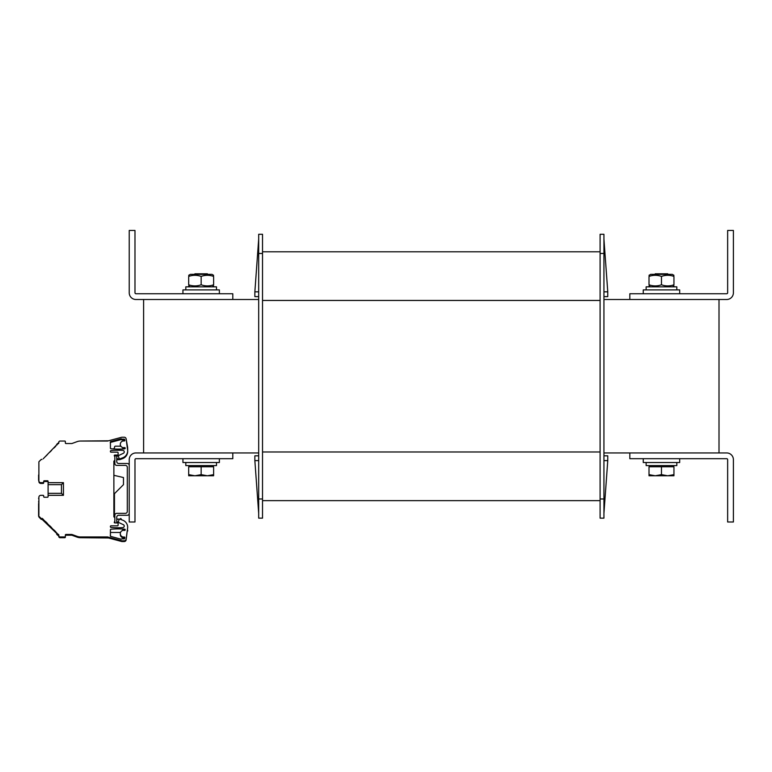 <?xml version="1.0" encoding="UTF-8"?>
<svg xmlns="http://www.w3.org/2000/svg" width="772" height="772" viewBox="0 0 772 772"><rect width="100%" height="100%" fill="white"/><g stroke="black" fill="none" stroke-linecap="round" stroke-linejoin="round"><path stroke-width="1.16" d="M629.827 299.497L629.827 293.746L726.684 293.746A0.955 0.955 0 0 0 727.649 292.781L727.649 230.452L733.4 230.452L733.4 292.781A6.716 6.716 0 0 1 726.684 299.497L603.936 299.497M258.688 299.497L232.797 299.497L232.797 293.746L135.94 293.746A0.955 0.955 0 0 1 134.984 292.781L134.984 230.452L129.223 230.452L129.223 292.781A6.716 6.716 0 0 0 135.94 299.497L232.797 299.497M143.611 299.497L143.611 452.942M629.827 452.942L629.827 458.693L726.684 458.693A0.955 0.955 0 0 1 727.649 459.649L727.649 521.988L733.4 521.988L733.4 459.649A6.716 6.716 0 0 0 726.684 452.942L603.936 452.942M258.688 452.942L135.94 452.942A6.716 6.716 0 0 0 129.223 459.649L129.223 521.988L134.984 521.988L134.984 459.649A0.955 0.955 0 0 1 135.94 458.693L232.797 458.693L232.797 452.942M719.012 299.497L719.012 452.942M182.935 458.693L182.935 462.524L219.373 462.524L219.373 458.693M643.25 458.693L643.25 462.524L679.698 462.524L679.698 458.693L679.698 462.524M219.373 293.746L219.373 289.905L182.935 289.905L182.935 293.746M679.698 293.746L679.698 289.905L643.25 289.905L643.25 293.746M185.811 289.905L185.811 286.837L216.498 286.837L216.498 289.905M646.135 289.905L646.135 286.837L676.822 286.837L676.822 289.905M185.811 462.524L185.811 465.593L216.498 465.593L216.498 462.524M646.135 465.593L646.135 462.524L646.135 465.593L676.822 465.593L676.822 462.524L676.822 465.593M655.245 475.764L649.011 475.764L649.011 474.645L655.245 475.764L661.479 474.645L667.712 475.764L673.946 474.645L673.946 475.764L649.011 475.764M207.929 274.369L207.35 273.799L194.949 273.799L194.37 274.369M207.388 475.764L213.622 474.645L213.622 475.764L194.92 475.764L201.154 474.645L207.388 475.764M188.686 475.764L188.686 474.645L194.92 475.764L188.686 475.764M201.154 474.645L201.154 466.751L188.686 466.751L188.686 474.645M201.154 466.751L213.622 466.751L213.622 474.645M668.253 274.369L667.674 273.799L655.274 273.799L654.695 274.369M661.479 474.645L661.479 466.751L649.011 466.751L649.011 474.645M661.479 466.751L673.946 466.751L673.946 474.645M673.946 284.781C673.946 286.287 673.946 286.287 673.946 284.781C673.946 286.287 673.946 286.287 673.946 284.781C673.946 286.287 673.946 286.287 673.946 284.781C673.946 286.287 673.946 286.287 673.946 284.781L673.946 276.424C673.946 274.928 673.946 274.928 673.946 276.424C673.946 274.928 673.946 274.928 673.946 276.424C669.787 274.928 665.628 274.928 661.479 276.424C657.319 274.928 653.16 274.928 649.011 276.424C649.011 274.928 649.011 274.928 649.011 276.424C649.011 274.928 649.011 274.928 649.011 276.424C649.011 274.928 649.011 274.928 649.011 276.424C649.011 274.928 649.011 274.928 649.011 276.424L649.011 284.781C649.011 286.287 649.011 286.287 649.011 284.781C649.011 286.287 649.011 286.287 649.011 284.781C653.16 286.287 657.319 286.287 661.479 284.781C665.628 286.287 669.787 286.287 673.946 284.781M213.622 284.781C213.622 286.287 213.622 286.287 213.622 284.781C213.622 286.287 213.622 286.287 213.622 284.781C213.622 286.287 213.622 286.287 213.622 284.781C213.622 286.287 213.622 286.287 213.622 284.781L213.622 276.424C213.622 274.928 213.622 274.928 213.622 276.424C213.622 274.928 213.622 274.928 213.622 276.424C209.463 274.928 205.304 274.928 201.154 276.424C196.995 274.928 192.836 274.928 188.686 276.424C188.686 274.928 188.686 274.928 188.686 276.424C188.686 274.928 188.686 274.928 188.686 276.424C188.686 274.928 188.686 274.928 188.686 276.424C188.686 274.928 188.686 274.928 188.686 276.424L188.686 284.781C188.686 286.287 188.686 286.287 188.686 284.781C188.686 286.287 188.686 286.287 188.686 284.781C192.836 286.287 196.995 286.287 201.154 284.781C205.304 286.287 209.463 286.287 213.622 284.781M650.642 274.369L649.011 275.315L650.642 274.369L672.316 274.369L673.946 275.315L672.316 274.369M649.011 284.781C649.011 286.287 649.011 286.287 649.011 284.781C649.011 286.287 649.011 286.287 649.011 284.781M673.946 276.424C673.946 274.928 673.946 274.928 673.946 276.424C673.946 274.928 673.946 274.928 673.946 276.424M661.479 284.781L661.479 276.424M190.317 274.369L188.686 275.315L190.317 274.369L211.991 274.369L213.622 275.315L211.991 274.369M188.686 284.781C188.686 286.287 188.686 286.287 188.686 284.781C188.686 286.287 188.686 286.287 188.686 284.781M213.622 276.424C213.622 274.928 213.622 274.928 213.622 276.424C213.622 274.928 213.622 274.928 213.622 276.424M201.154 284.781L201.154 276.424M603.936 239.079L607.767 291.826L607.767 296.622L607.767 291.826L607.767 296.622L603.936 296.622M262.528 251.797L600.095 251.797L262.528 251.797M262.528 500.642L600.095 500.642M600.095 498.973L600.095 518.147L603.936 518.147L603.936 498.973L600.095 498.973L600.095 253.467L603.936 253.467L603.936 498.973M603.936 253.467L603.936 234.283L600.095 234.283L600.095 253.467M258.688 253.467L262.528 253.467L262.528 234.283L258.688 234.283L258.688 518.147L262.528 518.147L262.528 498.973L258.688 498.973M262.528 253.467L262.528 498.973M603.936 460.614L607.767 460.614L603.936 513.361M607.767 460.614L607.767 455.818L603.936 455.818M603.936 291.826L607.767 291.826M258.688 460.614L254.857 460.614L258.688 513.361M254.857 460.614L254.857 455.818L258.688 455.818M258.688 291.826L254.857 291.826L254.857 296.622L258.688 296.622M254.857 291.826L258.688 239.079M129.223 465.41A1.92 1.92 0 0 0 127.312 463.49L118.676 463.49A1.92 1.92 0 0 1 116.755 461.569L116.755 455.818L114.845 455.818L114.845 463.49A1.92 1.92 0 0 0 116.755 465.41L125.392 465.41A1.92 1.92 0 0 1 127.312 467.321L127.312 511.44A1.92 1.92 0 0 1 125.392 513.361L116.755 513.361A1.92 1.92 0 0 0 114.845 515.271L114.845 522.943L116.755 522.943L116.755 517.192A1.92 1.92 0 0 1 118.676 515.271L127.312 515.271A1.92 1.92 0 0 0 129.223 513.361M122.806 527.604A1.534 1.534 0 0 0 123.366 524.69L117.093 521.756L116.755 522.943L117.527 522.943A0.579 0.579 0 0 1 118.106 523.522L118.106 525.249A0.579 0.579 0 0 1 117.527 525.819L111.004 525.819A0.579 0.579 0 0 0 110.425 526.398A0.579 0.579 0 0 1 111.004 525.819A0.579 0.579 0 0 0 110.425 526.398L110.425 526.813A0.579 0.579 0 0 0 110.946 527.392A76.718 76.718 0 0 0 122.806 527.604A1.534 1.534 0 0 0 123.366 524.69L117.093 521.756A0.579 0.579 0 0 1 116.755 521.235M114.845 521.216L114.343 522.084A0.579 0.579 0 0 0 114.845 522.943L114.526 521.766L114.845 522.943A0.579 0.579 0 0 1 114.343 522.084A0.579 0.579 0 0 0 114.845 522.943M113.88 516.806L113.88 461.183L113.88 516.806L113.88 461.183L113.88 516.806L114.845 517.771M114.845 456.773L114.343 455.914A0.579 0.579 0 0 1 114.845 455.046L117.527 455.046A0.579 0.579 0 0 0 118.106 454.476L118.106 452.749A0.579 0.579 0 0 0 117.527 452.17L111.004 452.17A0.579 0.579 0 0 1 110.425 451.601L110.425 451.176A0.579 0.579 0 0 1 110.946 450.607A76.718 76.718 0 0 1 122.806 450.385A1.534 1.534 0 0 1 123.366 453.309L119.023 455.335A0.955 0.955 0 0 0 118.502 456.455L118.936 458.076A0.955 0.955 0 0 0 120.114 458.751A3.841 3.841 0 0 0 120.422 458.655L122.642 457.844L120.422 458.655M122.642 457.844A7.672 7.672 0 0 0 127.689 450.636L126.116 438.795A1.92 1.92 0 0 0 124.224 437.213L121.87 437.213L124.224 437.213M121.87 437.213L107.549 441.044L80.423 441.044A9.592 9.592 0 0 0 77.142 441.623L71.873 443.543L65.929 443.543A0.579 0.579 0 0 1 65.359 442.964L65.359 441.623A0.579 0.579 0 0 0 64.78 441.044L59.84 441.044A0.579 0.579 0 0 0 59.434 441.217L58.894 441.758L59.434 441.217M58.218 443.784L58.894 442.568A0.579 0.579 0 0 1 58.894 441.758M58.894 442.568L43.164 458.838M45.606 456.397L47.372 454.64M49.804 452.199L51.57 450.433M54.011 447.992L55.777 446.226M41.939 459.523A0.579 0.579 0 0 0 41.128 459.523L39.054 461.588A0.579 0.579 0 0 0 38.889 462.003L38.889 462.814M38.889 474.896L38.889 480.753A1.92 1.92 0 0 0 40.81 482.664L43.107 482.664A0.579 0.579 0 0 0 43.686 482.095L43.686 481.323A0.579 0.579 0 0 1 44.255 480.753L47.517 480.753A0.579 0.579 0 0 1 48.096 481.323L48.096 495.325L63.439 495.325L63.439 482.664L48.096 482.664M48.096 495.325L48.096 496.666A0.579 0.579 0 0 1 47.517 497.245L44.255 497.245A0.579 0.579 0 0 1 43.686 496.666L43.686 495.904A0.579 0.579 0 0 0 43.107 495.325L40.81 495.325A1.92 1.92 0 0 0 38.889 497.245L38.889 503.093M38.889 497.245L38.889 515.175M38.889 515.995A0.579 0.579 0 0 0 39.054 516.4L41.128 518.475A0.579 0.579 0 0 0 41.939 518.475L43.164 519.151M45.606 521.592L47.372 523.358M49.804 525.8L51.57 527.566M54.011 529.997L55.777 531.763M58.218 534.205L58.894 535.43A0.579 0.579 0 0 0 58.894 536.241L59.434 536.781L58.894 536.241M59.434 536.781A0.579 0.579 0 0 0 59.84 536.945L64.78 536.945A0.579 0.579 0 0 0 65.359 536.376L65.359 535.025A0.579 0.579 0 0 1 65.929 534.456L71.873 534.456L77.142 536.366A9.592 9.592 0 0 0 80.423 536.945L107.549 536.945L121.87 540.786L124.224 540.786A1.92 1.92 0 0 0 126.116 539.203L127.689 527.363A7.672 7.672 0 0 0 122.642 520.154L120.422 519.344L122.642 520.154M125.199 448.262A0.579 0.579 0 0 1 124.668 448.841A76.718 76.718 0 0 1 110.946 448.754A0.579 0.579 0 0 1 110.425 448.175L110.425 442.964A1.92 1.92 0 0 0 110.319 442.337A0.579 0.579 0 0 1 110.618 441.623L110.319 442.337A0.579 0.579 0 0 1 110.714 441.594L121.001 438.834A0.579 0.579 0 0 1 121.542 438.969L121.001 438.834A0.579 0.579 0 0 1 121.542 438.969A0.579 0.579 0 0 0 121.937 439.133L124.128 439.133A0.579 0.579 0 0 1 124.697 439.606L124.823 440.32A0.579 0.579 0 0 1 124.167 440.986A3.358 3.358 0 0 0 120.307 444.469A3.358 3.358 0 0 0 124.485 447.567A0.579 0.579 0 0 1 125.199 448.117L125.199 448.262A0.579 0.579 0 0 1 124.668 448.841M124.485 530.432A0.579 0.579 0 0 0 125.199 529.872A0.579 0.579 0 0 1 124.485 530.432A3.358 3.358 0 0 0 120.307 533.529A3.358 3.358 0 0 0 124.167 537.003A0.579 0.579 0 0 1 124.823 537.679L124.697 538.393A0.579 0.579 0 0 1 124.128 538.866A0.579 0.579 0 0 0 124.697 538.393M124.128 538.866L121.937 538.866A0.579 0.579 0 0 0 121.542 539.02A0.579 0.579 0 0 1 121.001 539.165L110.714 536.405A0.579 0.579 0 0 1 110.319 535.662L110.618 536.366A0.579 0.579 0 0 1 110.319 535.662L110.618 536.366L110.319 535.662A1.92 1.92 0 0 0 110.425 535.025L110.425 529.814A0.579 0.579 0 0 1 110.946 529.245A0.579 0.579 0 0 0 110.425 529.814L110.425 535.025M121.542 539.02L121.001 539.165L121.542 539.02A0.579 0.579 0 0 1 121.001 539.165L121.542 539.02M110.618 536.366L110.319 535.662L110.618 536.366M116.755 457.352L117.054 458.462L116.755 457.352M117.054 458.462A0.579 0.579 0 0 0 117.614 458.886L119.11 458.886A3.841 3.841 0 0 0 120.114 458.751M119.11 519.112L117.614 519.112L119.11 519.112A3.841 3.841 0 0 1 120.114 519.247A0.955 0.955 0 0 0 118.936 519.923L118.502 521.544A0.955 0.955 0 0 0 119.023 522.663M117.054 519.537L116.755 520.646L117.054 519.537A0.579 0.579 0 0 1 117.614 519.112M118.106 454.476L118.106 452.749M113.88 461.183L114.845 460.228M114.845 455.046A0.579 0.579 0 0 0 114.343 455.914A0.579 0.579 0 0 1 114.845 455.046L117.527 455.046M110.425 451.176A0.579 0.579 0 0 1 110.946 450.607M122.806 450.385A1.534 1.534 0 0 1 123.366 453.309L117.093 456.233A0.579 0.579 0 0 0 116.755 456.754M127.689 447.76L126.116 438.795M108.514 440.793L80.423 441.044M65.929 443.543A0.579 0.579 0 0 1 65.359 442.964L65.359 441.623M64.78 441.044L59.84 441.044M41.128 459.523L39.054 461.588M38.889 462.003L38.889 480.753M40.81 482.664L43.107 482.664M43.686 481.323A0.579 0.579 0 0 1 44.255 480.753M47.517 480.753A0.579 0.579 0 0 1 48.096 481.323M48.096 496.666A0.579 0.579 0 0 1 47.517 497.245M44.255 497.245A0.579 0.579 0 0 1 43.686 496.666L43.686 495.904M43.107 495.325L40.81 495.325M39.054 516.4L41.128 518.475M41.939 518.475L58.894 535.43M59.84 536.945L64.78 536.945M65.359 535.025A0.579 0.579 0 0 1 65.929 534.456L71.873 534.456L77.142 536.366M121.87 540.786L124.224 540.786M58.875 536.222A0.579 0.579 0 0 0 58.894 537.013L59.434 537.544A0.579 0.579 0 0 0 59.84 537.717L64.78 537.717A0.579 0.579 0 0 0 65.359 537.138L65.359 535.797A0.579 0.579 0 0 1 65.929 535.218L71.873 535.218L77.142 537.138A9.592 9.592 0 0 0 80.423 537.717L107.549 537.717L121.87 541.548L124.224 541.548A1.92 1.92 0 0 0 126.116 539.966L127.689 527.363M110.425 448.175L110.425 442.964M125.199 529.872L125.199 529.727A0.579 0.579 0 0 0 124.668 529.158A76.718 76.718 0 0 0 110.946 529.245M77.142 441.623L71.873 443.543L66.402 443.543M108.514 537.206L107.549 536.945M105.253 536.945L80.423 536.945M110.319 442.337L110.618 441.623M121.001 438.834L121.542 438.969L121.001 438.834M117.614 458.886L119.11 458.886M63.439 495.325L61.461 493.347L48.096 493.347M61.461 493.347L61.461 484.642L48.096 484.642M63.439 482.664L61.461 484.642M110.425 526.398A0.579 0.579 0 0 1 111.004 525.819M118.106 523.522L118.106 525.249M116.755 522.943L117.527 522.943M111.004 452.17A0.579 0.579 0 0 1 110.425 451.601M113.88 475.311L113.88 461.955L113.88 475.311L113.88 461.955L113.88 475.311L113.88 461.955L113.88 475.311L123.472 477.53L123.472 484.662L114.459 493.675L114.459 517.385L114.459 493.675M118.956 458.886A0.955 0.955 0 0 0 120.114 459.514A3.841 3.841 0 0 0 120.422 459.417L122.642 458.616A7.672 7.672 0 0 0 127.689 451.398L127.689 448.532M38.6 477.144L38.6 480.116A0.955 0.955 0 0 0 38.889 480.802L38.889 481.516A1.92 1.92 0 0 0 40.81 483.436L43.107 483.436A0.579 0.579 0 0 0 43.686 482.857L43.686 482.095A0.579 0.579 0 0 1 44.255 481.516L47.517 481.516A0.579 0.579 0 0 1 48.096 482.095A0.579 0.579 0 0 0 47.517 481.516A0.579 0.579 0 0 1 48.096 482.095M57.08 533.828L41.939 519.238A0.579 0.579 0 0 1 41.128 519.238L39.054 517.172A0.579 0.579 0 0 1 38.889 516.757L38.889 516.468M45.606 522.364L47.372 524.12L45.606 522.364M49.804 526.562L51.57 528.328L49.804 526.562M54.011 530.769L55.777 532.535L54.011 530.769M58.296 535.054L58.797 535.556M124.485 448.329A0.579 0.579 0 0 1 125.103 448.58A0.579 0.579 0 0 0 124.485 448.329A3.358 3.358 0 0 1 122.98 448.358M110.618 442.395L110.319 443.099L110.618 442.395A0.579 0.579 0 0 1 110.714 442.356L121.001 439.606A0.579 0.579 0 0 1 121.542 439.741A0.579 0.579 0 0 0 121.937 439.895L124.128 439.895A0.579 0.579 0 0 1 124.697 440.368L124.755 440.706M110.425 532.477L120.21 532.477L120.808 531.918L120.21 532.477L110.425 532.477L110.425 535.797A1.92 1.92 0 0 1 110.396 536.173M124.668 529.92A0.579 0.579 0 0 1 125.103 530.19A0.579 0.579 0 0 0 124.668 529.92A76.718 76.718 0 0 0 123.076 529.804M116.997 459.022L117.054 459.224A0.579 0.579 0 0 0 117.614 459.649L119.11 459.649A3.841 3.841 0 0 0 120.114 459.514M38.889 480.802L38.889 481.516L38.889 480.802M40.81 483.436L43.107 483.436L40.81 483.436M43.686 482.095A0.579 0.579 0 0 1 44.255 481.516A0.579 0.579 0 0 0 43.686 482.095M59.84 537.717L64.78 537.717L59.84 537.717M65.359 535.797A0.579 0.579 0 0 1 65.929 535.218A0.579 0.579 0 0 0 65.359 535.797M121.87 541.548L124.224 541.548L121.87 541.548M127.689 531.001L127.689 530.239L127.689 531.001M124.128 439.895A0.579 0.579 0 0 1 124.697 440.368A0.579 0.579 0 0 0 124.128 439.895M80.423 537.717L108.514 537.968M66.402 535.218L71.873 535.218L77.142 537.138M120.548 446.312A3.358 3.358 0 0 1 120.326 444.691M58.875 442.539A0.579 0.579 0 0 0 58.797 443.205M120.326 534.07A3.358 3.358 0 0 0 124.167 537.775A0.579 0.579 0 0 1 124.755 538.055M113.88 461.955L114.845 460.99M121.001 439.606A0.579 0.579 0 0 1 121.542 439.741M122.092 530.721L123.838 529.09L122.092 530.721M123.317 448.937L122.825 448.088L123.317 448.937M119.506 446.168L115.414 446.168L119.506 446.168A3.841 3.841 0 0 1 121.165 446.544M114.555 447.123A1.92 1.92 0 0 1 113.272 448.937A1.92 1.92 0 0 0 114.555 447.123L114.555 447.027A0.859 0.859 0 0 1 115.414 446.168M57.34 533.568L42.103 518.321L57.34 533.568L56.665 534.243L57.784 535.353L58.788 534.774M38.6 501.501L38.889 503.653M38.6 503.653L38.6 516.178L39.826 517.172M121.571 519.759L120.886 518.456L119.679 519.151M116.755 458.906L116.775 459.089A19.184 19.184 0 0 0 117.479 458.867M122.294 447.374A3.841 3.841 0 0 1 122.825 448.088M58.373 443.63L57.784 443.292L56.665 444.402L57.138 444.875M38.889 462.187L38.889 474.992M38.6 474.992L38.6 480.116M38.889 497.843A0.955 0.955 0 0 0 38.6 498.529M262.528 451.977L600.095 451.977M262.528 300.453L600.095 300.453M672.412 466.751L672.412 465.593L672.412 466.751M212.088 466.751L212.088 465.593M190.221 466.751L190.221 465.593M650.545 466.751L650.545 465.593M672.316 286.837L673.946 285.901M650.642 286.837L649.011 285.901M211.991 286.837L213.622 285.901M190.317 286.837L188.686 285.901"/></g></svg>

